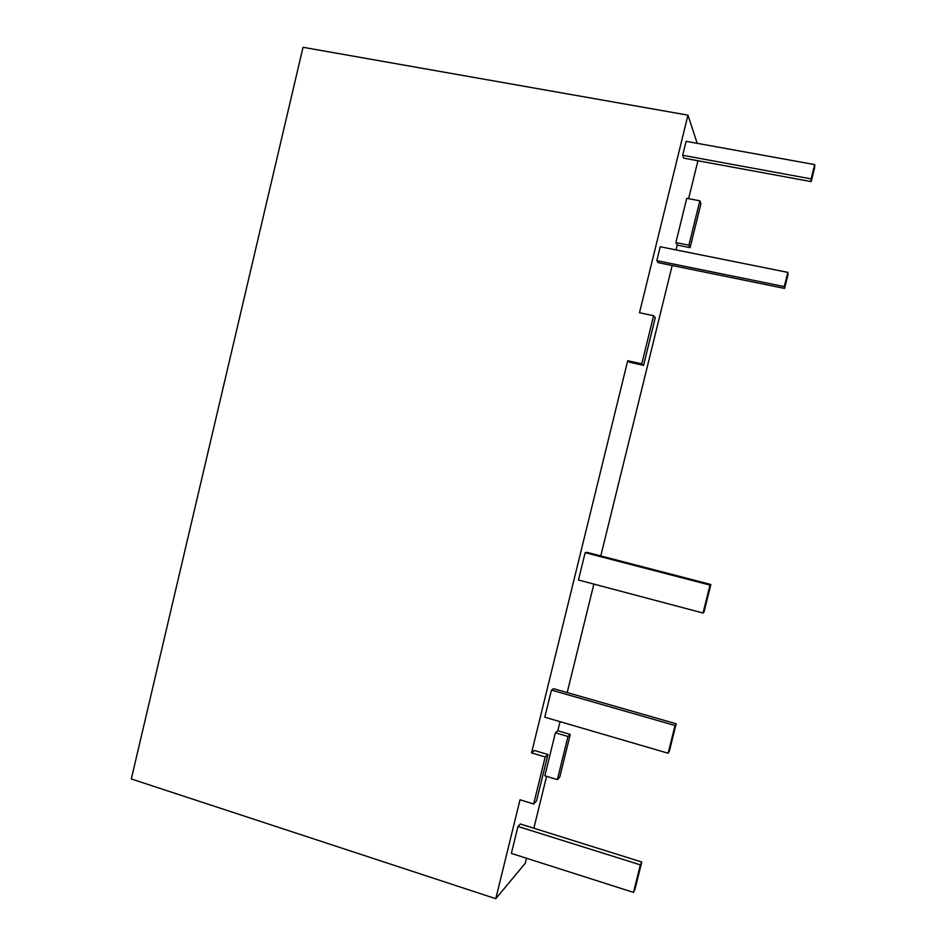 <?xml version="1.0" encoding="UTF-8"?>
<svg xmlns="http://www.w3.org/2000/svg" width="946" height="946" viewBox="0 0 946 946"><rect width="100%" height="100%" fill="white"/><g stroke="black" fill="none" stroke-linecap="round" stroke-linejoin="round"><path stroke-width="1.42" d="M690.107 247.651L688.913 245.168L699.827 200.812L700.927 203.709L690.107 247.651L677.206 245.073L675.882 242.566L688.913 245.168M697.19 143.331L687.967 115.152L303.027 47.3L131.305 778.972L495.775 898.7L520.028 799.772L533.65 803.982L545.192 756.966L531.534 752.874L534.395 750.474L547.935 754.506L536.488 801.049L533.65 803.982M641.778 363.843L653.603 315.716L655.271 317.702L643.564 365.345L641.778 363.843L627.73 360.722L531.534 752.874M653.603 315.716L639.508 312.712L687.967 115.152M526.461 858.223L525.219 863.32L495.775 898.7M788.089 274.328L784.577 288.424L784.305 286.591L787.841 272.377L788.089 274.328M784.305 286.591L656.831 260.647L660.237 246.74L787.841 272.377M656.831 260.647L658.109 262.645L784.577 288.424M811.171 181.608L811.112 178.889L814.672 164.592L814.695 167.43L811.171 181.608L683.757 158.148L682.681 155.298L811.112 178.889M682.681 155.298L686.11 141.321L814.672 164.592M710.86 584.498L703.966 612.216L703.044 613.032L709.997 585.089L710.86 584.498L587.005 552.346L585.172 552.665L709.997 585.089M585.172 552.665L578.455 580.004L703.044 613.032M634.967 889.335L633.489 892.385L640.347 864.857L641.766 862.019L634.967 889.335M640.347 864.857L517.982 826.461L511.36 853.41L633.489 892.385M517.982 826.461L520.324 823.99L641.766 862.019M669.342 751.29L668.136 753.229L675.042 725.499L676.189 723.773L669.342 751.29M676.189 723.773L553.54 688.664L551.447 690.072L544.79 717.21L668.136 753.229M551.447 690.072L675.042 725.499M557.809 730.75L570.272 734.415L559.748 777.127L557.36 779.599L544.825 775.803L555.397 732.783L557.809 730.75L560.044 721.668M567.186 692.567L593.863 584.096M600.781 555.917L672.18 265.507M676.012 249.91L677.206 245.073M533.84 828.223L546.599 776.335M688.617 198.672L697.935 160.761M545.192 756.966L547.935 754.506M675.882 242.566L686.761 198.317L699.827 200.812M557.36 779.599L567.967 736.485L570.272 734.415M627.73 360.722L629.646 362.247L643.564 365.345M555.397 732.783L567.967 736.485"/></g></svg>
